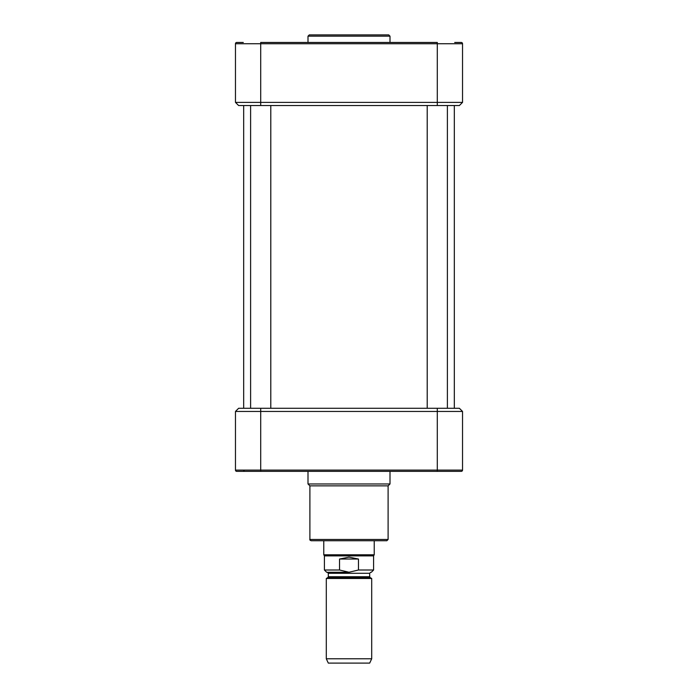 <?xml version="1.0" encoding="UTF-8"?>
<svg xmlns="http://www.w3.org/2000/svg" width="698" height="698" viewBox="0 0 698 698"><rect width="100%" height="100%" fill="white"/><g stroke="black" fill="none" stroke-linecap="round" stroke-linejoin="round"><path stroke-width="1.05" d="M454.328 105.538L454.328 408.286M349 578.485L326.298 578.485L326.298 658.772L371.702 658.772L371.702 578.485L349 578.485M349 572.273L326.673 572.273L349 572.273M339.542 559.028L349 557.135L358.458 559.028L358.458 570.004L349 572.247L339.542 570.004L339.542 559.028L358.458 559.028M358.458 570.004L373.596 570.004L373.596 555.878L324.404 555.878L324.404 570.004L326.673 572.273M374.233 540.741L374.233 554.788L323.767 554.788L323.767 540.741M371.702 658.772L369.687 663.1L328.313 663.1L326.298 658.772M238.62 408.286L235.47 411.445L462.53 411.445L462.53 470.103L235.47 470.103A1.265 1.265 0 0 0 236.735 471.359A1.265 1.265 0 0 1 235.47 470.103L235.47 411.445L238.62 408.286L260.703 408.286L260.703 471.359L461.265 471.359A1.265 1.265 0 0 0 462.53 470.103A1.265 1.265 0 0 1 461.265 471.359A1.265 1.265 0 0 0 462.53 470.103M459.38 408.286L462.53 411.445L459.38 408.286L260.703 408.286M236.735 471.359L260.703 471.359L243.288 471.359L244.3 470.347M458.743 471.359L454.712 471.359M389.999 471.359L389.999 483.976L308.001 483.976L308.001 471.359M389.999 483.976L388.105 485.869L309.895 485.869L308.001 483.976M388.105 485.869L388.105 539.475L386.84 540.741L311.16 540.741C309.991 540.208 309.572 539.79 309.895 539.475L388.105 539.475M381.422 540.741L316.578 540.741M447.392 105.538L447.392 408.286M270.789 105.538L270.789 408.286M309.266 34.9L388.734 34.9L309.266 34.9L308.001 36.165L389.999 36.165L388.734 34.9M308.001 42.465L308.001 36.165M243.288 42.465L236.735 42.465A1.265 1.265 0 0 0 235.47 43.73L462.53 43.73L462.53 102.388L235.47 102.388L235.47 43.73A1.265 1.265 0 0 1 236.735 42.465M462.53 43.73A1.265 1.265 0 0 0 461.265 42.465L454.712 42.465M238.62 105.538L235.47 102.388L238.62 105.538L459.38 105.538L462.53 102.388L459.38 105.538M437.297 105.538L437.297 42.465L260.703 42.465L260.703 105.538M328.313 576.74L328.313 573.285L369.687 573.285L369.687 576.74L328.313 576.74L327.807 577.612L370.193 577.612L371.702 578.485M339.542 570.004L324.404 570.004M437.297 408.286L437.297 471.359M243.672 105.538L243.672 408.286M369.687 576.74L370.193 577.612M327.807 577.612L326.298 578.485M369.687 573.285L370.699 572.273M328.313 573.285L327.301 572.273M373.596 570.004L371.327 572.273M373.596 555.878L374.233 554.788M324.404 555.878L323.767 554.788M309.895 485.869L309.895 539.475M427.211 105.538L427.211 408.286M250.608 105.538L250.608 408.286M389.999 42.465L389.999 36.165"/></g></svg>
